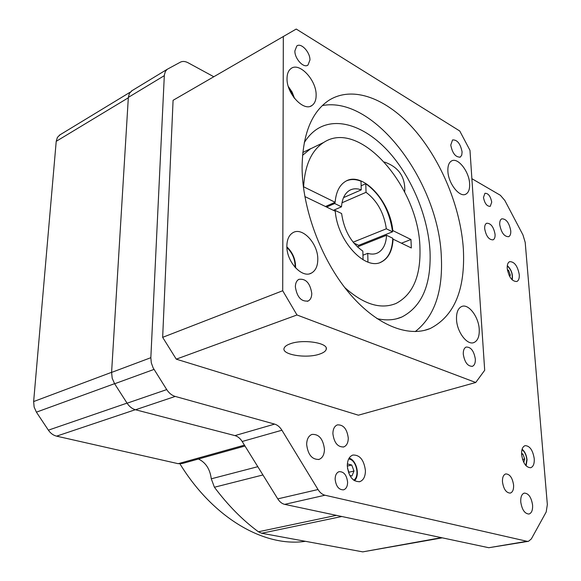 <?xml version="1.0" encoding="UTF-8"?>
<svg xmlns="http://www.w3.org/2000/svg" width="581" height="581" viewBox="0 0 581 581"><rect width="100%" height="100%" fill="white"/><g stroke="black" fill="none" stroke-linecap="round" stroke-linejoin="round"><path stroke-width="0.87" d="M306.652 444.45C306.804 439.156 308.569 435.808 311.953 434.414C318.954 433.985 323.116 438.924 324.452 449.229C324.336 454.625 322.535 458.017 319.034 459.404C312.077 459.731 307.952 454.741 306.652 444.45M332.891 433.673C332.978 429.025 334.467 426.091 337.365 424.893C343.407 424.558 347.039 428.945 348.273 438.045C348.215 442.773 346.697 445.736 343.712 446.942C337.699 447.196 334.097 442.773 332.891 433.673M499.733 224.687C499.566 221.593 500.241 219.64 501.766 218.826C506.167 218.746 509.159 222.726 510.743 230.766C510.931 233.903 510.249 235.879 508.687 236.692C504.293 236.75 501.309 232.749 499.733 224.687M520.75 501.933C520.554 496.958 521.731 494.01 524.287 493.095C528.579 493.291 531.339 497.3 532.588 505.114C532.813 510.14 531.622 513.11 529.008 514.032C524.737 513.793 521.985 509.762 520.75 501.933M483.479 197.453L484.939 193.299C488.265 193.197 490.524 196.153 491.722 202.152L490.248 206.342C486.922 206.429 484.67 203.459 483.479 197.453M335.128 479.187C335.215 475.142 336.53 472.636 339.064 471.67C343.843 471.503 346.697 475.026 347.612 482.237C347.54 486.333 346.211 488.868 343.611 489.827C338.854 489.943 336.021 486.399 335.128 479.187M347.3 465.933C347.394 460.079 349.246 456.448 352.856 455.039C359.828 454.785 364.011 459.978 365.427 470.632C365.369 476.594 363.474 480.276 359.741 481.678C352.82 481.831 348.673 476.58 347.3 465.933M521.622 454.625C521.397 449.621 522.559 446.629 525.108 445.649C529.778 445.794 532.821 450.13 534.237 458.649C534.491 463.711 533.314 466.732 530.7 467.727C526.045 467.531 523.023 463.159 521.622 454.625M507.228 268.48C507.031 264.842 507.838 262.568 509.639 261.661C514.388 261.61 517.598 265.924 519.261 274.61C519.479 278.299 518.666 280.601 516.821 281.509C512.079 281.531 508.883 277.181 507.228 268.48M502.471 481.889C502.311 477.437 503.4 474.786 505.739 473.922C509.82 474.052 512.442 477.764 513.597 485.055C513.778 489.551 512.682 492.23 510.292 493.095C506.218 492.928 503.611 489.195 502.471 481.889M484.677 228.711C484.539 225.842 485.186 224.019 486.631 223.249C490.807 223.14 493.618 226.83 495.07 234.317C495.23 237.222 494.569 239.067 493.095 239.837C488.933 239.924 486.13 236.22 484.677 228.711M290.289 343.77C303.224 338.854 328.926 342.993 326.21 349.399C325.65 351.229 323.472 352.79 319.666 354.076C306.724 358.782 281.538 354.802 284.094 348.288C284.632 346.552 286.702 345.041 290.289 343.77M384.448 162.048C397.963 166.769 404.746 175.963 404.812 189.638L404.645 191.89M462.091 151.91C460.399 143.638 457.218 139.651 452.548 139.941L450.762 145.068C452.446 153.355 455.62 157.364 460.283 157.095L461.735 155.192L462.091 151.91M475.331 359.058C473.929 350.909 470.871 346.908 466.158 347.06C464.117 348.012 463.159 350.401 463.289 354.221C464.669 362.384 467.72 366.408 472.418 366.306C474.51 365.347 475.476 362.929 475.331 359.058M311.779 293.405C310.116 283.1 305.817 278.415 298.866 279.345C296.608 280.63 295.438 283.114 295.359 286.818C297 297.123 301.27 301.851 308.184 301.002C310.53 299.723 311.728 297.189 311.779 293.405M309.949 60.017C310.203 52.217 301.009 42.348 296.789 46.001L294.879 50.917C294.589 58.761 303.819 68.616 307.988 65.036L309.949 60.017M415.241 331.584C434.247 316.71 442.947 291.916 441.349 257.194C439.083 183.204 374.825 95.349 322.302 105.589M463.362 249.067C460.675 207.824 441.698 161.278 414.456 129.824C387.258 98.574 352.58 84.848 328.388 100.666C311.401 112.416 302.636 134.618 302.084 167.277C302.193 208.303 320.843 258.69 348.055 291.727C375.326 324.815 407.76 337.859 430.216 328.519C454.342 316.115 465.396 289.628 463.362 249.067M469.622 183.698C469.157 171.431 457.748 156.964 451.495 160.981C448.881 162.571 447.675 165.963 447.886 171.163C448.256 183.516 459.76 198.012 465.911 194.127C468.649 192.522 469.884 189.043 469.622 183.698M479.223 329.311C478.686 316.703 468.351 303.224 461.575 306.557C457.981 308.344 456.296 312.643 456.521 319.477C456.957 332.143 467.349 345.68 474.031 342.507C477.785 340.713 479.521 336.319 479.223 329.311M317.792 259.351C318.156 243.73 302.432 226.619 292.897 232.705C289.018 235.058 287.007 239.474 286.869 245.952C286.346 261.668 302.12 278.771 311.467 273.048C315.621 270.673 317.734 266.105 317.792 259.351M316.137 95.226C316.58 80.229 299.302 61.666 290.95 68.609C288.401 70.541 287.094 73.823 287.029 78.442C286.448 93.592 303.863 112.097 312.026 105.437C314.757 103.469 316.129 100.063 316.137 95.226M304.233 142.686C307.865 136.767 312.222 132.185 317.306 128.924C337.714 116.077 366.771 126.992 389.611 152.781C412.474 178.701 428.241 217.454 430.042 251.675C431.247 284.843 421.842 306.623 401.827 317.023C394.397 320.189 386.104 320.719 376.953 318.62M302.788 152.483L310.733 148.62L302.527 155.323M303.376 186.9L303.609 186.791C304.88 165.091 311.583 150.305 323.719 142.439C360.009 118.364 419.09 187.728 419.947 248.007C420.84 276.084 412.88 294.567 396.06 303.442C380.7 309.731 363.561 304.4 344.649 287.442M358.753 246.359L358.673 245.335L353.873 243.119M326.595 207.047L334.7 203.51L335.128 202.268C336.029 191.991 339.5 185.034 345.542 181.381C362.217 170.727 390.25 200.932 392.771 230.563L392.516 231.819L358.673 245.335M343.531 197.627L361.244 189.864C356.945 188.302 353.088 188.447 349.675 190.314C344.874 193.175 342.144 198.68 341.483 206.829L333.385 210.329M341.991 202.784L366.03 192.326L365.79 183.734L361.135 185.789M353.125 242.19L386.336 228.791C383.939 212.813 377.171 200.656 366.03 192.326M357.395 246.903L386.561 235.269L392.756 238.261L392.72 239.307L393.09 239.161C392.436 250.534 388.624 258.095 381.659 261.842C365.689 271.298 337.43 241.405 335.281 211.244L304.836 196.538M367.976 262.104L367.737 253.345C371.448 254.471 374.789 254.311 377.759 252.866C383.119 249.946 386.06 244.078 386.561 235.269M367.737 253.345L362.951 255.219M334.874 211.048L334.809 210.235L341.606 213.525C344.075 230.403 351.156 242.923 362.849 251.101L363.074 259.801M346.69 180.785C351.026 178.977 355.797 179.13 361.019 181.243L361.244 189.864M334.7 203.51L341.483 206.829M392.4 230.708C389.19 209.937 380.323 194.279 365.79 183.734M386.336 228.791L392.516 231.819M380.294 262.423L381.281 261.98C388.261 258.24 392.066 250.68 392.72 239.307M334.809 210.235L333.959 210.605M334.765 202.428L325.462 206.502M303.609 186.791L335.128 202.268M392.771 230.563L410.963 239.495L411.333 247.971L393.09 239.161M348.665 472.978L348.97 472.244L347.482 468.293M401.442 243.199L410.963 239.495M507.373 269.693L508.586 270.318L510.329 275.016L509.769 276.65M507.54 270.673L508.586 270.318M509.13 275.423L510.329 275.016M521.571 453.594L522.864 454.008L524.723 458.997L523.757 462.382M521.6 454.298L522.864 454.008M522.58 459.469L524.723 458.997M347.365 463.936L351.723 465.003L353.996 471.038L351.948 475.992L349.784 475.447M347.3 466.085L351.723 465.003M348.97 472.244L353.996 471.038M179.972 463.892C213.583 518.702 264.907 547.484 305.439 541.31M441.415 537.657L362.762 551.87L442.264 537.839M362.762 551.87L261.682 533.249L341.831 516.502M257.804 466.688L211.281 478.809L214.418 487.241C227.992 505.339 242.655 520.184 258.4 531.775L261.682 533.249M211.281 478.809C209.995 469.07 205.718 462.476 198.433 459.012M244.441 445.14L178.193 463.689L182.332 463.507L244.986 446.019M178.193 463.689L56.604 436.149L135.322 409.707M127.043 403.112L48.383 430.165C50.569 433.346 53.307 435.343 56.604 436.149M48.383 430.165L36.407 412.154L114.566 383.678M111.596 372.312L33.64 401.558L34.126 407.041L36.407 412.154M33.64 401.558L56.219 141.328L128.321 97.797M60.133 134.712L57.403 137.385L56.219 141.328M213.764 76.728L188.171 62.813C185.237 61.259 182.645 61.041 180.415 62.152L167.132 69.335L165.353 71.499L164.343 75.087L150.842 357.693L151.307 362.864L153.137 367.882L166.725 389.59C169.042 393.155 171.874 395.436 175.222 396.431L274.639 424.108C277.478 424.965 279.904 427.006 281.923 430.23L318.025 489.529C319.986 492.652 322.302 494.554 324.968 495.223L526.982 541.289L488.803 547.723L528.267 541.354M488.803 547.723L284.683 504.366L324.968 495.223M318.025 489.529L277.769 498.876C279.701 501.904 282.01 503.734 284.683 504.366M277.769 498.876L242.175 441.487C240.193 438.372 237.782 436.411 234.927 435.605L135.518 409.765L175.222 396.431M166.725 389.59L127.101 403.207C129.374 406.649 132.185 408.828 135.518 409.765M127.101 403.207L114.624 383.765L154.009 369.414M150.842 357.693L111.588 372.414L112.198 378.267L114.624 383.765M111.588 372.414L128.343 97.39L164.3 75.668M132.112 90.585L129.447 93.294L128.343 97.39M173.08 100.31L296.237 29.05L459.76 131.001L469.985 150.356L484.692 370.271L475.737 382.494L296.985 314.975L282.707 290.74L162.658 337.343L173.08 100.31L185.855 92.909M283.317 36.429L282.707 290.74M526.982 541.289L528.456 541.325L531.324 538.943L546.198 511.963L547.346 504.577L525.202 242.4L522.958 234.92L504.816 200.445L500.386 195.296L471.874 178.679M296.985 314.975L176.261 359.16L358.368 415.197L475.737 382.494M176.261 359.16L162.658 337.343M348.665 458.975L349.457 459.121C356.596 460.522 359.879 476.696 353.691 480.189M521.985 449.621C524.672 451.64 526.292 454.988 526.844 459.665L525.827 465.512M507.257 265.96C511.331 269.678 512.907 274.254 511.992 279.679M286.912 247.542C292.541 252.982 295.271 259.598 295.112 267.398M288.546 87.259L294.059 97.79M258.4 531.775L336.399 515.347M262.932 474.96L214.418 487.241M234.927 435.605L274.639 424.108M242.175 441.487L281.923 430.23M326.195 348.019L326.21 349.399M404.812 189.638L404.652 185.862M349.116 458.148C356.574 460.072 360.278 475.548 354.461 480.719M526.125 465.831L527.032 459.818M507.3 265.611C511.425 269.526 513.074 274.297 512.239 279.926M286.883 246.852C292.831 252.612 295.729 259.627 295.569 267.899M288.299 86.467L292.12 92.081L294.552 98.429M323.719 142.439L310.668 148.765M377.759 252.866L375.863 253.606M381.659 261.842L381.281 261.98M527.032 459.789C526.509 455.105 524.868 451.575 522.108 449.207M59.269 135.271L130.18 92.19M401.827 317.023L396.714 318.751M310.574 106.185L312.026 105.437M309.855 273.68L311.467 273.048M473.283 342.739L474.031 342.507M465.134 194.439L465.911 194.127M430.216 328.519L424.391 330.4M307.255 65.442L307.988 65.036M307.327 301.321L308.184 301.002M472.033 366.415L472.418 366.306M459.876 157.269L460.283 157.095M359.24 481.794L359.741 481.678M343.226 447.065L343.712 446.942M319.034 459.404L318.453 459.549M131.255 91.137L167.132 69.335"/></g></svg>
